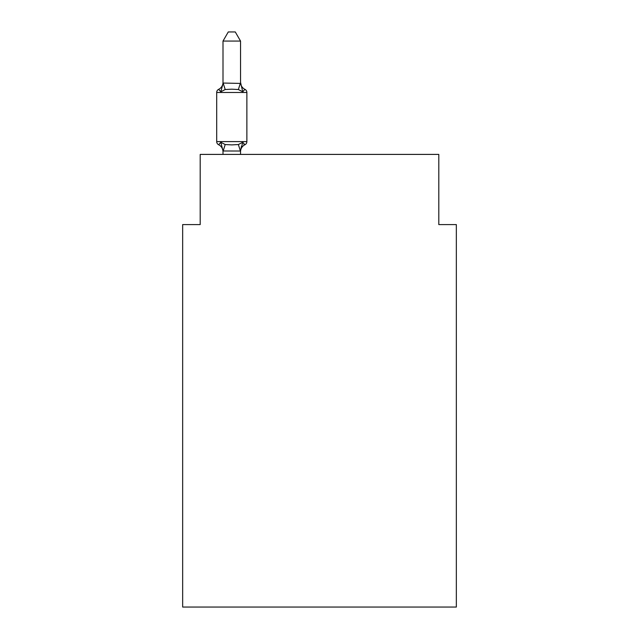 <?xml version="1.0" encoding="UTF-8"?>
<svg xmlns="http://www.w3.org/2000/svg" width="639" height="639" viewBox="0 0 639 639"><rect width="100%" height="100%" fill="white"/><g stroke="black" fill="none" stroke-linecap="round" stroke-linejoin="round"><path stroke-width="0.96" d="M456.342 607.05L456.342 224.585L438.801 224.585L438.801 154.406L200.199 154.406L200.199 224.585L182.658 224.585L182.658 607.05L456.342 607.05M244.897 144.757L242.74 142.289L244.897 144.757L242.74 142.289L244.897 144.757L242.74 142.289L244.897 144.757L242.74 142.289L244.897 144.757L242.74 142.289L244.897 144.757L242.74 142.289L244.897 144.757L242.74 142.289L244.897 144.757L242.74 142.289L244.897 144.757L242.74 142.289L244.897 144.757L242.74 142.289L244.897 144.757L242.74 142.289L244.897 144.757L242.74 142.289L244.897 144.757L242.74 142.289L244.897 144.757L242.74 142.289L244.897 144.757L242.74 142.289L244.897 144.757L242.74 142.289L244.897 144.757L242.74 142.289L244.897 144.757L242.74 142.289L244.897 144.757L242.74 142.289L244.897 144.757L242.74 142.289L244.897 144.757L242.74 142.289L244.897 144.757L242.74 142.289L244.897 144.757L242.74 142.289L244.897 144.757L242.74 142.289L244.897 144.757L242.74 142.289L240.408 151.02L223.003 150.98L220.814 142.289L218.666 144.757A3.507 3.507 0 0 1 216.693 141.602A3.507 3.507 0 0 0 218.666 144.757L220.814 142.289L218.666 144.757A3.507 3.507 0 0 1 216.693 141.602A3.507 3.507 0 0 0 218.666 144.757A3.507 3.507 0 0 1 216.693 141.602A3.507 3.507 0 0 0 218.666 144.757A3.507 3.507 0 0 1 216.693 141.602A3.507 3.507 0 0 0 218.666 144.757A3.507 3.507 0 0 1 216.693 141.602A3.507 3.507 0 0 0 218.666 144.757A3.507 3.507 0 0 1 216.693 141.602A3.507 3.507 0 0 0 218.666 144.757A3.507 3.507 0 0 1 216.693 141.602A3.507 3.507 0 0 0 218.666 144.757A3.507 3.507 0 0 1 216.693 141.602A3.507 3.507 0 0 0 218.666 144.757A3.507 3.507 0 0 1 216.693 141.602A3.507 3.507 0 0 0 218.666 144.757A3.507 3.507 0 0 1 216.693 141.602A3.507 3.507 0 0 0 218.666 144.757A3.507 3.507 0 0 1 216.693 141.602A3.507 3.507 0 0 0 218.666 144.757A3.507 3.507 0 0 1 216.693 141.602A3.507 3.507 0 0 0 218.666 144.757A3.507 3.507 0 0 1 216.693 141.602A3.507 3.507 0 0 0 218.666 144.757A3.507 3.507 0 0 1 216.693 141.602A3.507 3.507 0 0 0 218.666 144.757A3.507 3.507 0 0 1 216.693 141.602A3.507 3.507 0 0 0 218.666 144.757A3.507 3.507 0 0 1 216.693 141.602A3.507 3.507 0 0 0 218.666 144.757A3.507 3.507 0 0 1 216.693 141.602A3.507 3.507 0 0 0 218.666 144.757A3.507 3.507 0 0 1 216.693 141.602A3.507 3.507 0 0 0 218.666 144.757A3.507 3.507 0 0 1 216.693 141.602A3.507 3.507 0 0 0 218.666 144.757A3.507 3.507 0 0 1 216.693 141.602A3.507 3.507 0 0 0 218.666 144.757A3.507 3.507 0 0 1 216.693 141.602A3.507 3.507 0 0 0 218.666 144.757L220.814 142.289L218.666 144.757A3.507 3.507 0 0 1 216.693 141.602A3.507 3.507 0 0 0 218.666 144.757A3.507 3.507 0 0 1 216.693 141.602A3.507 3.507 0 0 0 218.666 144.757A3.507 3.507 0 0 1 216.693 141.602A3.507 3.507 0 0 0 218.666 144.757A3.507 3.507 0 0 1 216.693 141.602A3.507 3.507 0 0 0 218.666 144.757A3.507 3.507 0 0 1 216.693 141.602A3.507 3.507 0 0 0 218.666 144.757A3.507 3.507 0 0 1 216.693 141.602A3.507 3.507 0 0 0 218.666 144.757A3.507 3.507 0 0 1 216.693 141.602A3.507 3.507 0 0 0 218.666 144.757A3.507 3.507 0 0 1 216.693 141.602A3.507 3.507 0 0 0 218.666 144.757A3.507 3.507 0 0 1 216.693 141.602A3.507 3.507 0 0 0 218.666 144.757A3.507 3.507 0 0 1 216.693 141.602A3.507 3.507 0 0 0 218.666 144.757A3.507 3.507 0 0 1 216.693 141.602A3.507 3.507 0 0 0 218.666 144.757A3.507 3.507 0 0 1 216.693 141.602A3.507 3.507 0 0 0 218.666 144.757A3.507 3.507 0 0 1 216.693 141.602A3.507 3.507 0 0 0 218.666 144.757A3.507 3.507 0 0 1 216.693 141.602A3.507 3.507 0 0 0 218.666 144.757A3.507 3.507 0 0 1 216.693 141.602A3.507 3.507 0 0 0 218.666 144.757A3.507 3.507 0 0 1 216.693 141.602A3.507 3.507 0 0 0 218.666 144.757A3.507 3.507 0 0 1 216.693 141.602A3.507 3.507 0 0 0 218.666 144.757A3.507 3.507 0 0 1 216.693 141.602A3.507 3.507 0 0 0 218.666 144.757A3.507 3.507 0 0 1 216.693 141.602A3.507 3.507 0 0 0 218.666 144.757A3.507 3.507 0 0 1 216.693 141.602A3.507 3.507 0 0 0 218.666 144.757A3.507 3.507 0 0 1 216.693 141.602A3.507 3.507 0 0 0 218.666 144.757A3.507 3.507 0 0 1 216.693 141.602A3.507 3.507 0 0 0 218.666 144.757A3.507 3.507 0 0 1 216.693 141.602A3.507 3.507 0 0 0 218.666 144.757A3.507 3.507 0 0 1 216.693 141.602A3.507 3.507 0 0 0 218.666 144.757A3.507 3.507 0 0 1 216.693 141.602A3.507 3.507 0 0 0 218.666 144.757A3.507 3.507 0 0 1 216.693 141.602A3.507 3.507 0 0 0 218.666 144.757A3.507 3.507 0 0 1 216.693 141.602A3.507 3.507 0 0 0 218.666 144.757A3.507 3.507 0 0 1 216.693 141.602A3.507 3.507 0 0 0 218.666 144.757A3.507 3.507 0 0 1 216.693 141.602A3.507 3.507 0 0 0 218.666 144.757A3.507 3.507 0 0 1 216.693 141.602A3.507 3.507 0 0 0 218.666 144.757L220.814 142.289L218.666 144.757L220.814 142.289L218.666 144.757L220.814 142.289L218.666 144.757L220.814 142.289L218.666 144.757L220.814 142.289L218.666 144.757L220.814 142.289L218.666 144.757L220.814 142.289L218.666 144.757L220.814 142.289L218.666 144.757L220.814 142.289L218.666 144.757L220.814 142.289L218.666 144.757L220.814 142.289L218.666 144.757L220.814 142.289L218.666 144.757L220.814 142.289L218.666 144.757L220.814 142.289L218.666 144.757L220.814 142.289L218.666 144.757L220.814 142.289L218.666 144.757L220.814 142.289L218.666 144.757L220.814 142.289L218.666 144.757L220.814 142.289L218.666 144.757L220.814 142.289L218.666 144.757L220.814 142.289L218.666 144.757L220.814 142.289L218.666 144.757L220.814 142.289L218.666 144.757L220.814 142.289L218.666 144.757L220.814 142.289L225.2 144.542L231.781 144.893L238.363 144.542L242.74 142.289L244.897 144.757A3.507 3.507 0 0 0 246.87 141.602A3.507 3.507 0 0 1 244.897 144.757L243.89 144.278L244.897 144.757A3.507 3.507 0 0 0 246.87 141.602A3.507 3.507 0 0 1 244.897 144.757A3.507 3.507 0 0 0 246.87 141.602A3.507 3.507 0 0 1 244.897 144.757L243.89 144.278L244.897 144.757A3.507 3.507 0 0 0 246.87 141.602A3.507 3.507 0 0 1 244.897 144.757A3.507 3.507 0 0 0 246.87 141.602A3.507 3.507 0 0 1 244.897 144.757L243.89 144.278L244.897 144.757A3.507 3.507 0 0 0 246.87 141.602A3.507 3.507 0 0 1 244.897 144.757A3.507 3.507 0 0 0 246.87 141.602A3.507 3.507 0 0 1 244.897 144.757L243.89 144.278L244.897 144.757A3.507 3.507 0 0 0 246.87 141.602A3.507 3.507 0 0 1 244.897 144.757A3.507 3.507 0 0 0 246.87 141.602A3.507 3.507 0 0 1 244.897 144.757L243.89 144.278L244.897 144.757A3.507 3.507 0 0 0 246.87 141.602A3.507 3.507 0 0 1 244.897 144.757A3.507 3.507 0 0 0 246.87 141.602A3.507 3.507 0 0 1 244.897 144.757L243.89 144.278L244.897 144.757A3.507 3.507 0 0 0 246.87 141.602A3.507 3.507 0 0 1 244.897 144.757A3.507 3.507 0 0 0 246.87 141.602A3.507 3.507 0 0 1 244.897 144.757L243.89 144.278L244.897 144.757A3.507 3.507 0 0 0 246.87 141.602A3.507 3.507 0 0 1 244.897 144.757A3.507 3.507 0 0 0 246.87 141.602A3.507 3.507 0 0 1 244.897 144.757L243.89 144.278L244.897 144.757A3.507 3.507 0 0 0 246.87 141.602A3.507 3.507 0 0 1 244.897 144.757A3.507 3.507 0 0 0 246.87 141.602A3.507 3.507 0 0 1 244.897 144.757L243.89 144.278L244.897 144.757A3.507 3.507 0 0 0 246.87 141.602A3.507 3.507 0 0 1 244.897 144.757A3.507 3.507 0 0 0 246.87 141.602A3.507 3.507 0 0 1 244.897 144.757L243.89 144.278L244.897 144.757A3.507 3.507 0 0 0 246.87 141.602A3.507 3.507 0 0 1 244.897 144.757A3.507 3.507 0 0 0 246.87 141.602A3.507 3.507 0 0 1 244.897 144.757L243.89 144.278L244.897 144.757A3.507 3.507 0 0 0 246.87 141.602A3.507 3.507 0 0 1 244.897 144.757A3.507 3.507 0 0 0 246.87 141.602A3.507 3.507 0 0 1 244.897 144.757L243.89 144.278L244.897 144.757A3.507 3.507 0 0 0 246.87 141.602A3.507 3.507 0 0 1 244.897 144.757A3.507 3.507 0 0 0 246.87 141.602A3.507 3.507 0 0 1 244.897 144.757L243.89 144.278L244.897 144.757A3.507 3.507 0 0 0 246.87 141.602A3.507 3.507 0 0 1 244.897 144.757A3.507 3.507 0 0 0 246.87 141.602A3.507 3.507 0 0 1 244.897 144.757L243.89 144.278L244.897 144.757A3.507 3.507 0 0 0 246.87 141.602A3.507 3.507 0 0 1 244.897 144.757A3.507 3.507 0 0 0 246.87 141.602A3.507 3.507 0 0 1 244.897 144.757L243.89 144.278L244.897 144.757A3.507 3.507 0 0 0 246.87 141.602A3.507 3.507 0 0 1 244.897 144.757A3.507 3.507 0 0 0 246.87 141.602A3.507 3.507 0 0 1 244.897 144.757L243.89 144.278L244.897 144.757A3.507 3.507 0 0 0 246.87 141.602A3.507 3.507 0 0 1 244.897 144.757A3.507 3.507 0 0 0 246.87 141.602A3.507 3.507 0 0 1 244.897 144.757L243.89 144.278L244.897 144.757A3.507 3.507 0 0 0 246.87 141.602A3.507 3.507 0 0 1 244.897 144.757A3.507 3.507 0 0 0 246.87 141.602A3.507 3.507 0 0 1 244.897 144.757L243.89 144.278L244.897 144.757A3.507 3.507 0 0 0 246.87 141.602A3.507 3.507 0 0 1 244.897 144.757A3.507 3.507 0 0 0 246.87 141.602A3.507 3.507 0 0 1 244.897 144.757L243.89 144.278L244.897 144.757A3.507 3.507 0 0 0 246.87 141.602A3.507 3.507 0 0 1 244.897 144.757A3.507 3.507 0 0 0 246.87 141.602A3.507 3.507 0 0 1 244.897 144.757L243.89 144.278L244.897 144.757A3.507 3.507 0 0 0 246.87 141.602A3.507 3.507 0 0 1 244.897 144.757A3.507 3.507 0 0 0 246.87 141.602A3.507 3.507 0 0 1 244.897 144.757L243.89 144.278L244.897 144.757A3.507 3.507 0 0 0 246.87 141.602A3.507 3.507 0 0 1 244.897 144.757A3.507 3.507 0 0 0 246.87 141.602A3.507 3.507 0 0 1 244.897 144.757L243.89 144.278L244.897 144.757A3.507 3.507 0 0 0 246.87 141.602A3.507 3.507 0 0 1 244.897 144.757A3.507 3.507 0 0 0 246.87 141.602A3.507 3.507 0 0 1 244.897 144.757L243.89 144.278L244.897 144.757A3.507 3.507 0 0 0 246.87 141.602A3.507 3.507 0 0 1 244.897 144.757A3.507 3.507 0 0 0 246.87 141.602A3.507 3.507 0 0 1 244.897 144.757L243.89 144.278L244.897 144.757A3.507 3.507 0 0 0 246.87 141.602A3.507 3.507 0 0 1 244.897 144.757A3.507 3.507 0 0 0 246.87 141.602A3.507 3.507 0 0 1 244.897 144.757L243.89 144.278L244.897 144.757A3.507 3.507 0 0 0 246.87 141.602A3.507 3.507 0 0 1 244.897 144.757A3.507 3.507 0 0 0 246.87 141.602A3.507 3.507 0 0 1 244.897 144.757L242.74 142.289L244.897 144.757A7.716 7.716 0 0 0 240.552 151.699M242.74 91.792L238.363 89.532L231.781 89.18L225.2 89.532L220.814 91.792L218.666 89.324A3.507 3.507 0 0 0 216.693 92.479A3.507 3.507 0 0 1 218.666 89.324L220.814 91.792L218.666 89.324A3.507 3.507 0 0 0 216.693 92.479A3.507 3.507 0 0 1 218.666 89.324L220.814 91.792L218.666 89.324A3.507 3.507 0 0 0 216.693 92.479A3.507 3.507 0 0 1 218.666 89.324L220.814 91.792L218.666 89.324A3.507 3.507 0 0 0 216.693 92.479A3.507 3.507 0 0 1 218.666 89.324L220.814 91.792L218.666 89.324A3.507 3.507 0 0 0 216.693 92.479A3.507 3.507 0 0 1 218.666 89.324L220.814 91.792L218.666 89.324A3.507 3.507 0 0 0 216.693 92.479A3.507 3.507 0 0 1 218.666 89.324L220.814 91.792L218.666 89.324A3.507 3.507 0 0 0 216.693 92.479A3.507 3.507 0 0 1 218.666 89.324L220.814 91.792L218.666 89.324A3.507 3.507 0 0 0 216.693 92.479A3.507 3.507 0 0 1 218.666 89.324L220.814 91.792L218.666 89.324A3.507 3.507 0 0 0 216.693 92.479A3.507 3.507 0 0 1 218.666 89.324L220.814 91.792L218.666 89.324A3.507 3.507 0 0 0 216.693 92.479A3.507 3.507 0 0 1 218.666 89.324L220.814 91.792L218.666 89.324A3.507 3.507 0 0 0 216.693 92.479A3.507 3.507 0 0 1 218.666 89.324L220.814 91.792L218.666 89.324A3.507 3.507 0 0 0 216.693 92.479A3.507 3.507 0 0 1 218.666 89.324L220.814 91.792L218.666 89.324A3.507 3.507 0 0 0 216.693 92.479A3.507 3.507 0 0 1 218.666 89.324L220.814 91.792L218.666 89.324A3.507 3.507 0 0 0 216.693 92.479A3.507 3.507 0 0 1 218.666 89.324L220.814 91.792L218.666 89.324A3.507 3.507 0 0 0 216.693 92.479A3.507 3.507 0 0 1 218.666 89.324L220.814 91.792L218.666 89.324A3.507 3.507 0 0 0 216.693 92.479A3.507 3.507 0 0 1 218.666 89.324L220.814 91.792L218.666 89.324A3.507 3.507 0 0 0 216.693 92.479A3.507 3.507 0 0 1 218.666 89.324L220.814 91.792L218.666 89.324A3.507 3.507 0 0 0 216.693 92.479A3.507 3.507 0 0 1 218.666 89.324L220.814 91.792L218.666 89.324A3.507 3.507 0 0 0 216.693 92.479A3.507 3.507 0 0 1 218.666 89.324L220.814 91.792L218.666 89.324A3.507 3.507 0 0 0 216.693 92.479A3.507 3.507 0 0 1 218.666 89.324L220.814 91.792L218.666 89.324A3.507 3.507 0 0 0 216.693 92.479A3.507 3.507 0 0 1 218.666 89.324L220.814 91.792L218.666 89.324A3.507 3.507 0 0 0 216.693 92.479A3.507 3.507 0 0 1 218.666 89.324L220.814 91.792L218.666 89.324A3.507 3.507 0 0 0 216.693 92.479A3.507 3.507 0 0 1 218.666 89.324L220.814 91.792L218.666 89.324A3.507 3.507 0 0 0 216.693 92.479A3.507 3.507 0 0 1 218.666 89.324L220.814 91.792L218.666 89.324A3.507 3.507 0 0 0 216.693 92.479A3.507 3.507 0 0 1 218.666 89.324L220.814 91.792L218.666 89.324A3.507 3.507 0 0 0 216.693 92.479A3.507 3.507 0 0 1 218.666 89.324L220.814 91.792L218.666 89.324A3.507 3.507 0 0 0 216.693 92.479A3.507 3.507 0 0 1 218.666 89.324L220.814 91.792L218.666 89.324A3.507 3.507 0 0 0 216.693 92.479A3.507 3.507 0 0 1 218.666 89.324L220.814 91.792L218.666 89.324A3.507 3.507 0 0 0 216.693 92.479A3.507 3.507 0 0 1 218.666 89.324L220.814 91.792L218.666 89.324A3.507 3.507 0 0 0 216.693 92.479A3.507 3.507 0 0 1 218.666 89.324L220.814 91.792L218.666 89.324A3.507 3.507 0 0 0 216.693 92.479A3.507 3.507 0 0 1 218.666 89.324L220.814 91.792L218.666 89.324A3.507 3.507 0 0 0 216.693 92.479A3.507 3.507 0 0 1 218.666 89.324L220.814 91.792L218.666 89.324A3.507 3.507 0 0 0 216.693 92.479A3.507 3.507 0 0 1 218.666 89.324L220.814 91.792L218.666 89.324A3.507 3.507 0 0 0 216.693 92.479A3.507 3.507 0 0 1 218.666 89.324L220.814 91.792L218.666 89.324A3.507 3.507 0 0 0 216.693 92.479A3.507 3.507 0 0 1 218.666 89.324L220.814 91.792L218.666 89.324A3.507 3.507 0 0 0 216.693 92.479A3.507 3.507 0 0 1 218.666 89.324L220.814 91.792L218.666 89.324A3.507 3.507 0 0 0 216.693 92.479A3.507 3.507 0 0 1 218.666 89.324L220.814 91.792L218.666 89.324A3.507 3.507 0 0 0 216.693 92.479A3.507 3.507 0 0 1 218.666 89.324L220.814 91.792L218.666 89.324A3.507 3.507 0 0 0 216.693 92.479A3.507 3.507 0 0 1 218.666 89.324L220.814 91.792L218.666 89.324A3.507 3.507 0 0 0 216.693 92.479A3.507 3.507 0 0 1 218.666 89.324L220.814 91.792L218.666 89.324A3.507 3.507 0 0 0 216.693 92.479A3.507 3.507 0 0 1 218.666 89.324L220.814 91.792L218.666 89.324A3.507 3.507 0 0 0 216.693 92.479A3.507 3.507 0 0 1 218.666 89.324L220.814 91.792L218.666 89.324A3.507 3.507 0 0 0 216.693 92.479A3.507 3.507 0 0 1 218.666 89.324L220.814 91.792L218.666 89.324A3.507 3.507 0 0 0 216.693 92.479A3.507 3.507 0 0 1 218.666 89.324L220.814 91.792L218.666 89.324A3.507 3.507 0 0 0 216.693 92.479A3.507 3.507 0 0 1 218.666 89.324L220.814 91.792L218.666 89.324A3.507 3.507 0 0 0 216.693 92.479A3.507 3.507 0 0 1 218.666 89.324L220.814 91.792L218.666 89.324A3.507 3.507 0 0 0 216.693 92.479A3.507 3.507 0 0 1 218.666 89.324L220.814 91.792L218.666 89.324A3.507 3.507 0 0 0 216.693 92.479A3.507 3.507 0 0 1 218.666 89.324L220.814 91.792L218.666 89.324A3.507 3.507 0 0 0 216.693 92.479A3.507 3.507 0 0 1 218.666 89.324L220.814 91.792L218.666 89.324A3.507 3.507 0 0 0 216.693 92.479A3.507 3.507 0 0 1 218.666 89.324L220.814 91.792L218.666 89.324A3.507 3.507 0 0 0 216.693 92.479A3.507 3.507 0 0 1 218.666 89.324L220.814 91.792L223.147 83.054L240.552 83.413L240.552 82.383L242.74 91.792L244.897 89.324A3.507 3.507 0 0 1 246.87 92.479L246.87 141.602L246.87 92.479L246.87 141.602L246.87 92.479L246.87 141.602L246.87 92.479L246.87 141.602L246.87 92.479L246.87 141.602L246.87 92.479L246.87 141.602L246.87 92.479L246.87 141.602L246.87 92.479L246.87 141.602L246.87 92.479L246.87 141.602L246.87 92.479L246.87 141.602L246.87 92.479L246.87 141.602L246.87 92.479L246.87 141.602L246.87 92.479L246.87 141.602L246.87 92.479L246.87 141.602L246.87 92.479L246.87 141.602L246.87 92.479L246.87 141.602L246.87 92.479L246.87 141.602L246.87 92.479L246.87 141.602L246.87 92.479L246.87 141.602L246.87 92.479L246.87 141.602L246.87 92.479L246.87 141.602L246.87 92.479L246.87 141.602L246.87 92.479L246.87 141.602L246.87 92.479L246.87 141.602L246.87 92.479L246.87 141.602L246.87 92.479L246.87 141.602L246.87 92.479L246.87 141.602L246.87 92.479L246.87 141.602L246.87 92.479L246.87 141.602L246.87 92.479L246.87 141.602L246.87 92.479L246.87 141.602L246.87 92.479L246.87 141.602L246.87 92.479L246.87 141.602L246.87 92.479L246.87 141.602L246.87 92.479L246.87 141.602L246.87 92.479L246.87 141.602L246.87 92.479L246.87 141.602L246.87 92.479L246.87 141.602L246.87 92.479L246.87 141.602L246.87 92.479L246.87 141.602L246.87 92.479L246.87 141.602L246.87 92.479L246.87 141.602L246.87 92.479L246.87 141.602L216.693 141.602L216.693 92.479L246.87 92.479M240.552 150.66L241.374 146.531M240.552 83.102L240.552 41.072L223.003 41.072L223.003 83.102M223.003 151.699L223.003 150.66L223.003 151.699A7.716 7.716 0 0 0 218.666 144.757M240.552 154.406L240.552 150.98M223.003 154.406L223.003 150.98M218.666 89.324A7.716 7.716 0 0 0 223.003 82.383M240.552 82.383A7.716 7.716 0 0 0 244.897 89.324M223.003 41.072L228.275 31.95L235.28 31.95L240.552 41.072M225.2 144.542L223.147 151.02M238.363 144.542L240.408 151.02M223.147 83.054L225.2 89.532M240.408 83.054L238.363 89.532"/></g></svg>
